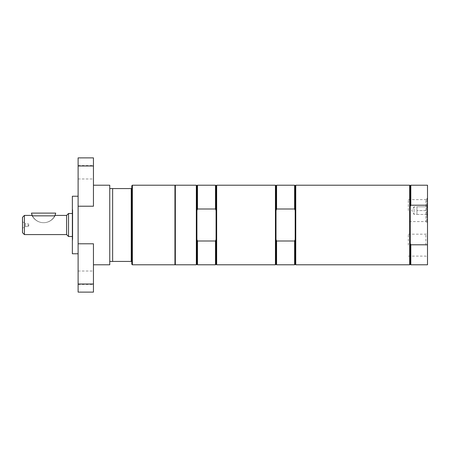 <?xml version="1.0" encoding="UTF-8"?>
<svg xmlns="http://www.w3.org/2000/svg" width="450" height="450" viewBox="0 0 450 450"><rect width="100%" height="100%" fill="white"/><g stroke="black" fill="none" stroke-linecap="round" stroke-linejoin="round"><path stroke-width="0.34" stroke-dasharray="2.25 1.69" d="M72.742 209.661L72.742 240.339L72.742 209.661L72.36 209.661L72.36 240.339L72.36 209.661M72.742 211.078L72.742 238.922L72.742 211.078L72.36 211.179L72.36 238.821L72.36 211.179M174.949 261.428L174.949 188.572L174.949 261.428M175.331 261.428L175.331 188.572L175.331 261.428M109.749 261.428L109.749 188.572L109.749 261.428M131.231 261.433L112.629 261.433L112.629 188.567L131.231 188.567L131.231 261.433L131.805 261.433L131.805 264.218M408.324 210.617L408.324 199.643L408.324 210.617M408.324 245.138L408.324 234.163L408.324 245.138M410.243 264.218L410.243 243.613L410.816 244.794L427.5 244.794L427.5 205.206L410.816 205.206L410.816 185.209M410.816 205.206L410.243 206.387L410.243 185.782M410.243 243.613L410.243 206.387M409.669 264.791L409.669 185.209M295.762 264.791L295.762 185.209M410.816 264.791L410.816 244.794M427.5 205.206L427.5 185.209M427.5 264.791L427.5 244.794M427.5 219.999L427.309 217.479L427.5 219.999M427.5 239.828L427.309 242.505L427.309 235.789L427.309 239.828M427.5 239.141L427.5 242.505L427.309 239.141M427.5 235.789L427.5 238.416L427.5 235.789M427.5 223.419L427.309 216.703L427.5 223.419M427.5 222.626L427.309 215.916L427.5 222.626M427.5 221.833L427.5 199.401L427.5 221.833L426.803 222.536L426.803 198.703L426.803 222.536L427.5 223.234L427.5 198.006L427.5 223.234L427.5 198.006L427.5 223.234L425.858 221.591L425.858 199.643L425.858 221.591L408.324 221.591M425.858 245.138L425.858 234.163L425.858 245.138M427.5 245.138L427.5 232.521L427.5 245.138M426.544 208.699L427.134 206.781L416.953 206.781L416.953 210.617L416.953 206.781L427.134 206.781L426.544 208.699L427.134 210.617L416.953 210.617L416.953 212.535L416.953 210.617L427.134 210.617L426.544 208.699M416.953 214.453L427.134 214.453L426.544 214.453L427.134 214.453L426.544 212.535L427.134 210.617L426.544 212.535L427.134 214.453L416.953 214.453L416.953 208.699L416.953 214.453L414.079 214.453L411.772 210.617L414.079 206.781L414.079 214.453L414.079 206.781L416.953 206.781M427.5 205.824L427.5 215.409L427.5 205.824L426.544 206.781L427.134 206.781L426.544 206.781M295.183 264.218L295.183 185.782M294.609 264.791L294.609 240.992L295.183 239.501L295.183 210.499L294.609 209.008L276.581 209.008L276.007 210.499L276.007 185.782M276.581 264.791L276.581 240.992L294.609 240.992M276.007 264.218L276.007 239.501L276.581 240.992M276.007 239.501L276.007 210.499M275.434 264.791L275.434 185.209M216.658 185.209L216.658 264.791M294.609 209.008L294.609 185.209M276.581 209.008L276.581 185.209M295.183 210.499L295.183 239.501M175.331 185.209L175.331 264.791M196.329 185.209L196.329 264.791M196.909 185.782L196.909 264.218M216.084 185.782L216.084 210.499L215.505 209.008L197.482 209.008L196.909 210.499L196.909 239.501L197.482 240.992L215.505 240.992L215.505 264.791M215.505 185.209L215.505 209.008M215.505 240.992L216.084 239.501L216.084 210.499L216.084 264.218M197.482 185.209L197.482 209.008M197.482 240.992L197.482 264.791M216.084 210.499L216.084 239.501M196.909 210.499L196.909 239.501M109.749 264.791L109.749 185.209M78.109 277.734L78.109 271.024L78.109 277.734M93.454 277.734L93.454 284.445L93.454 277.734M78.109 172.266L78.109 165.555L78.109 172.266M93.454 172.266L93.454 178.976L93.454 172.266M93.454 157.882L93.454 206.213L93.454 185.209L93.454 206.213L78.109 206.213L78.109 157.882M78.109 292.118L78.109 243.787L93.454 243.787L93.454 292.118M78.109 196.234L78.109 253.766L78.109 196.234M72.36 253.766L72.36 196.234M78.109 243.787L78.109 206.213M131.805 185.782L131.805 188.567L131.231 188.567M131.805 188.567L131.805 261.433M132.379 264.791L132.379 185.209M174.949 185.209L174.949 264.791M54.72 215.854A12.465 12.465 0 0 1 43.594 222.699A12.465 12.465 0 0 0 55.721 213.109L31.466 213.109A12.465 12.465 0 0 0 43.594 222.699A12.465 12.465 0 0 1 32.468 215.854L55.012 215.854A12.943 12.943 0 0 1 32.175 215.854A12.943 12.943 0 0 0 55.012 215.854L55.238 215.409M32.175 215.854L32.468 215.854M28.063 226.536L28.986 225L28.063 223.464L28.063 226.536L28.063 223.464L25.408 223.464L25.408 226.536L25.408 223.464L22.5 221.788L22.5 228.212L25.408 226.536L28.063 226.536M22.5 228.212L22.5 221.788M24.418 215.409L24.418 234.591M22.5 232.672L22.5 217.328M66.606 234.591L66.606 215.409M72.36 213.497L72.36 236.503L72.36 213.497M68.524 236.503L68.524 213.497M78.109 165.982L93.454 165.982M78.109 284.017L93.454 284.017M408.324 256.106L425.858 256.106L427.5 257.749M408.324 234.163L425.858 234.163L427.5 232.521M408.324 199.643L425.858 199.643L427.5 198.006L426.803 198.703L427.5 199.401M426.544 214.453L427.5 215.409M78.109 284.445L93.454 284.445M78.109 271.024L93.454 271.024M78.109 178.976L93.454 178.976M78.109 165.555L93.454 165.555M72.36 240.339L72.742 240.339M72.36 238.821L72.742 238.922"/><path stroke-width="0.67" d="M174.949 261.428L175.331 261.428M109.749 261.428L131.231 261.433L131.231 188.567L131.805 188.567L131.805 185.782L132.379 185.209L132.379 264.791L174.949 264.791L174.949 185.209L132.379 185.209M410.816 205.206L410.816 185.209L410.243 185.782L410.243 206.387L410.816 205.206L427.5 205.206L427.5 244.794L410.816 244.794L410.243 243.613L410.243 264.218L409.669 264.791L295.762 264.791L295.762 185.209L409.669 185.209L409.669 264.791M410.243 206.387L410.243 243.613M410.816 244.794L410.816 264.791L427.5 264.791L427.5 244.794M410.816 185.209L427.5 185.209L427.5 205.206M295.762 185.209L295.183 185.782L295.183 264.218L295.762 264.791M295.183 239.501L294.609 240.992L294.609 264.791L295.183 264.218M294.609 240.992L276.581 240.992L276.581 264.791L294.609 264.791M276.581 240.992L276.007 239.501L276.007 264.218L276.581 264.791M196.909 210.499L196.909 185.782L196.329 185.209L196.329 264.791L196.909 264.218L196.909 210.499L197.482 209.008L215.505 209.008L216.084 210.499L216.084 264.218L216.658 264.791L216.658 185.209L275.434 185.209L276.007 185.782L276.007 239.501M275.434 185.209L275.434 264.791L276.007 264.218M295.183 185.782L294.609 185.209L294.609 209.008L295.183 210.499M276.007 185.782L276.581 185.209L276.581 209.008L294.609 209.008M276.007 210.499L276.581 209.008M196.329 264.791L175.331 264.791L175.331 185.209L196.329 185.209M215.505 209.008L215.505 185.209L197.482 185.209L197.482 209.008M216.084 210.499L216.084 185.782L215.505 185.209M216.084 264.218L215.505 264.791L215.505 240.992L197.482 240.992L196.909 239.501M215.505 264.791L197.482 264.791L197.482 240.992M216.084 239.501L215.505 240.992M93.454 185.209L109.749 185.209L109.749 264.791L93.454 264.791M78.109 206.213L93.454 206.213L93.454 157.882L78.109 157.882L78.109 243.787L93.454 243.787L93.454 292.118L78.109 292.118L78.109 243.787M78.109 196.234L72.36 196.234L72.36 253.766L78.109 253.766M132.379 264.791L131.805 264.218L131.805 188.567M131.805 261.433L131.231 261.433M131.231 188.567L112.629 188.567L112.629 261.433M54.72 215.854L32.468 215.854A12.465 12.465 0 0 1 31.466 213.109L55.721 213.109A12.465 12.465 0 0 1 54.72 215.854L55.238 215.409L66.606 215.409L66.606 234.591L68.524 236.503L72.36 236.503M32.468 215.854L31.95 215.409L32.175 215.854M24.418 215.409L22.5 217.328L22.5 232.672L24.418 234.591L24.418 215.409L31.95 215.409M72.36 213.497L68.524 213.497L68.524 236.503M68.524 213.497L66.606 215.409M78.109 165.982L93.454 165.982M78.109 284.017L93.454 284.017M175.331 188.572L174.949 188.572M112.629 188.572L109.749 188.572M410.243 185.782L409.669 185.209M410.243 264.218L410.816 264.791M216.658 264.791L275.434 264.791M276.581 185.209L294.609 185.209M216.084 185.782L216.658 185.209M196.909 185.782L197.482 185.209M196.909 264.218L197.482 264.791M24.418 234.591L66.606 234.591"/></g></svg>
